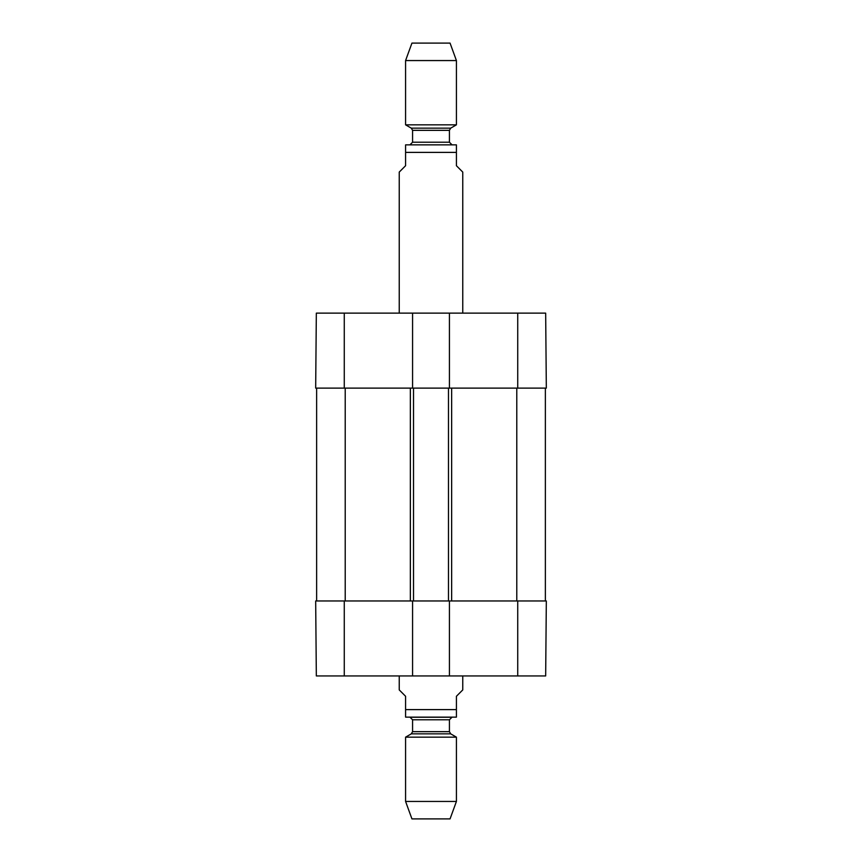 <?xml version="1.0" encoding="UTF-8"?>
<svg xmlns="http://www.w3.org/2000/svg" width="862" height="862" viewBox="0 0 862 862"><rect width="100%" height="100%" fill="white"/><g stroke="black" fill="none" stroke-linecap="round" stroke-linejoin="round"><path stroke-width="1.29" d="M449.425 675.937L412.575 675.937L412.575 600.965L449.425 600.965L449.425 675.937L545.668 675.937L546.325 600.965L449.425 600.965M316.634 388.115L316.634 600.965M545.366 388.115L545.366 600.965M448.477 388.115L412.575 388.115L412.575 313.132L449.425 313.132L449.425 388.115L448.477 388.115L448.477 600.965M413.523 388.115L413.523 600.965M399.235 675.937L399.235 689.912L405.582 696.27L405.582 717.13L405.582 709.609L456.418 709.609L456.418 717.13L456.418 696.27L462.765 689.912L462.765 675.937M456.418 717.13L405.582 717.13M405.582 801.444L411.939 818.9L450.061 818.9L456.418 801.444L456.418 737.161L405.582 737.161L405.582 801.444L456.418 801.444M412.575 719.781L449.425 719.781L451.968 717.238L410.032 717.238L412.575 719.781L412.575 731.655L411.303 733.853L405.582 737.161M462.765 313.132L462.765 172.088L456.418 165.73L456.418 144.87L456.418 152.391L405.582 152.391L405.582 165.73L399.235 172.088L399.235 313.132M405.582 152.391L405.582 144.87L405.582 152.391M456.418 144.87L405.582 144.87M456.418 60.555L450.061 43.1L411.939 43.1L405.582 60.555L405.582 124.839L456.418 124.839L456.418 60.555L405.582 60.555M411.303 128.147L450.697 128.147L449.425 130.345L412.575 130.345L411.303 128.147L405.582 124.839M412.575 130.345L412.575 142.219L410.032 144.762M412.575 600.965L315.675 600.965L316.332 675.937L412.575 675.937M412.575 388.115L315.675 388.115L316.332 313.132L412.575 313.132M449.425 388.115L546.325 388.115L545.668 313.132L449.425 313.132M516.78 388.115L516.78 600.965M451.645 388.115L451.645 600.965M410.355 388.115L410.355 600.965M345.22 600.965L345.22 388.115M411.303 733.853L450.697 733.853L456.418 737.161M412.575 731.655L449.425 731.655L450.697 733.853M449.425 130.345L449.425 142.219L412.575 142.219M344.272 600.965L344.272 675.937M517.728 600.965L517.728 675.937M517.728 388.115L517.728 313.132M344.272 388.115L344.272 313.132M449.425 731.655L449.425 719.781M450.697 128.147L456.418 124.839M449.425 142.219L451.968 144.762"/></g></svg>
